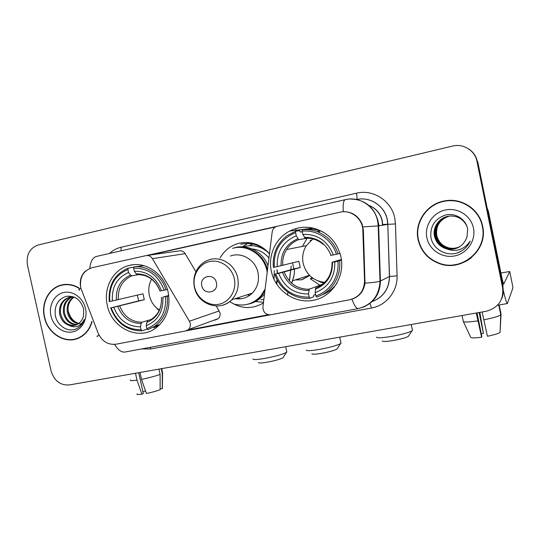<?xml version="1.0" encoding="UTF-8"?>
<svg xmlns="http://www.w3.org/2000/svg" width="540" height="540" viewBox="0 0 540 540"><rect width="100%" height="100%" fill="white"/><g stroke="black" fill="none" stroke-linecap="round" stroke-linejoin="round"><path stroke-width="0.81" d="M213.705 320.281L215.744 319.896L218.295 318.6C219.834 317.068 220.401 315.171 219.989 312.896L216.29 306.011M190.228 323.359C190.681 325.843 190.08 327.908 188.426 329.569L185.672 330.966L116.059 344.203C107.946 345.06 101.972 341.361 98.138 333.119L80.784 287.948C79.4 277.533 83.133 270.797 91.982 267.725L146.158 255.596C148.763 255.238 150.849 256.257 152.415 258.647L189.392 321.219L190.228 323.359M271.357 271.343C275.279 290.405 294.705 304.013 313.328 300.328C331.999 296.926 345.222 276.568 340.963 256.939C336.832 241.151 327.105 231.444 311.789 227.806C304.034 226.456 296.683 227.529 289.75 231.039C275.596 238.133 267.786 255.528 271.357 271.343M320.409 281.684L321.773 282.596M107.291 305.303C111.564 328.104 138.55 341.145 155.756 328.084C166.61 319.511 170.768 307.719 168.224 292.687C164.579 274.165 145.901 261.09 129.688 265.322C113.488 268.745 103.073 287.705 107.291 305.303M263.824 299.639L260.807 299.687M291.472 282.994C293.605 278.707 294.59 274.111 294.428 269.21M277.128 269.811L277.587 273.341M277.425 280.267L276.683 284.216M263.405 302.994C252.045 309.474 240.82 308.995 229.743 301.543M255.515 301.556L263.493 302.285M289.494 281.036L290.682 270.284L289.332 280.854M340.065 212.179L277.276 226.233C274.401 227.05 272.7 228.987 272.167 232.052L262.919 306.97C263.088 312.262 265.714 314.867 270.79 314.779L349.711 299.768C359.188 297.223 364.136 290.918 364.547 280.847L362.826 230.31C362.745 218.707 350.966 209.392 340.065 212.179M220.104 257.931C224.471 250.331 230.796 245.444 239.085 243.263C250.803 240.901 260.942 244.364 269.5 253.658M249.298 242.656L248.326 243.101M247.556 243.486L242.568 246.794M249.007 245.693L253.058 244.08M195.932 271.762L185.166 253.658C183.722 251.465 181.791 250.533 179.375 250.871L146.698 255.521M295.92 229.156L295.772 230.276M291.215 266.072L290.75 269.764M287.888 292.214L287.516 295.124M378.999 225.781L378.378 222.885M78.955 287.928C73.352 284.621 67.588 283.628 61.668 284.951C48.992 287.678 40.939 302.92 44.374 317.142C47.669 333.855 65.711 344.743 79.231 337.838C85.603 334.658 89.876 329.306 92.05 321.766M74.959 339.039L77.375 338.614M418.082 239.612C420.903 251.329 428.031 259.342 439.459 263.642C461.93 272.349 488.403 249.993 482.639 226.22C479.567 209.331 461.518 197.451 444.656 200.894C426.776 203.776 414.146 222.5 418.082 239.612M453.884 264.829C460.343 264.154 466.148 261.806 471.292 257.796M80.413 285.62L80.386 285.424C79.772 279.558 81.499 274.745 85.577 270.979M341.179 211.964L343.291 211.694C352.033 211.633 358.297 215.777 362.097 224.12L363.38 230.202L365.006 283.163C363.731 291.283 359.37 296.635 351.918 299.214L351.574 299.309M501.572 299.012C503.219 295.232 503.651 291.317 502.862 287.267L477.346 161.541C476.165 156.188 473.303 151.997 468.761 148.979M270.034 314.874L186.361 330.791M146.502 255.542L276.743 226.382M268.259 314.739L187.839 330.048M147.656 255.521L275.569 226.888M343.447 211.748L344.149 211.653M476.935 161.311C474.991 150.512 463.259 143.255 452.513 146.07L38.225 244.978C29.639 248.11 26.055 254.86 27.473 265.221L51.077 370.926C54.189 380.835 60.291 385.506 69.397 384.946L486.196 311.256C498.312 307.894 503.78 300.071 502.612 287.8L476.935 161.311L477.346 161.541L502.862 287.267L502.612 287.8M450.394 200.353L445.25 200.88C440.633 201.737 436.394 203.465 432.52 206.078M64.105 284.519L61.749 285.228M502.862 287.267L503.111 286.74L477.745 161.764L477.346 161.541M66.569 284.364L64.179 284.796M79.076 288.326C73.46 284.931 67.669 283.898 61.709 285.235C49.174 287.955 41.216 303.021 44.617 317.095C47.878 333.625 65.718 344.399 79.097 337.581C85.516 334.382 89.782 328.968 91.888 321.347M81.965 324.074C75.168 323.325 70.666 319.201 68.465 311.708M78.455 323.663C72.657 322.637 68.938 318.762 67.304 312.046C66.494 305.39 68.614 300.368 73.676 296.973M78.88 323.345C73.339 322.124 69.788 318.283 68.249 311.816C67.446 305.444 69.41 300.53 74.135 297.068M76.68 324.689C69.903 324.601 65.502 320.693 63.484 312.95C62.654 305.296 65.387 299.943 71.692 296.899M77.132 324.466C70.592 324.122 66.359 320.207 64.449 312.721C63.612 305.323 66.197 300.044 72.184 296.885M68.411 325.107C71.111 325.964 73.73 325.883 76.282 324.864C80.075 323.17 82.499 320.085 83.552 315.61L83.619 308.914C80.663 299.612 74.824 295.427 66.096 296.345C58.057 299.214 54.439 305.377 55.235 314.84C56.707 325.357 67.297 332.458 75.708 329.076L75.843 329.022C79.886 327.193 82.728 324 84.355 319.451C80.561 326.673 75.249 328.556 68.411 325.107C63.774 323.217 60.838 319.471 59.609 313.868C58.772 305.647 61.85 300.139 68.857 297.358L74 297.014M75.263 325.228C67.824 326.018 62.93 322.151 60.581 313.639C59.744 305.431 62.822 299.936 69.815 297.162L70.234 297.047M50.935 315.779C53.197 326.255 63.227 333.821 72.475 331.918C81.756 330.17 87.939 319.235 85.516 308.603C83.234 297.952 72.941 290.399 63.72 292.484C54.459 294.422 48.533 305.336 50.935 315.779M77.281 338.344L79.637 337.642M145.517 390.953L142.911 391.79M135.5 373.262L137.005 380.133L141.899 394.227L143.296 393.545L138.719 372.688M130.444 379.904C129.62 380.801 131.807 380.876 137.005 380.133M141.507 379.35C149.135 377.818 155.331 376.164 160.103 374.396L160.137 389.691C156.533 391.075 151.949 392.337 146.387 393.471L141.507 379.35L139.995 372.465M158.942 369.117L160.103 374.396M160.137 388.982L162.284 388.618L162.257 373.417L161.224 368.712M162.257 373.417L162.5 372.425M137.093 393.795C136.499 394.551 138.098 394.7 141.899 394.227M162.284 388.618L162.392 387.835M473.837 209.885C467.235 203.654 459.385 200.59 450.272 200.691M482.301 226.287C479.264 209.608 461.464 197.856 444.798 201.211C427.059 204.019 414.504 222.581 418.406 239.544C421.214 251.174 428.294 259.112 439.648 263.358C461.882 271.897 487.991 249.777 482.301 226.287M459.803 246.679C456.3 248.366 452.695 248.832 448.99 248.076C442.321 246.355 438.143 242.129 436.455 235.406C435.51 225.734 439.742 219.314 449.159 216.135M459.898 246.618C456.428 248.258 452.864 248.71 449.213 247.961C442.557 246.247 438.386 242.035 436.705 235.319C435.753 225.727 439.938 219.328 449.267 216.122M459.419 246.922C455.787 248.785 452.014 249.325 448.106 248.535C441.376 246.794 437.157 242.534 435.456 235.744C434.511 225.781 438.932 219.26 448.713 216.203M459.513 246.861C455.915 248.677 452.183 249.197 448.328 248.42C441.612 246.685 437.407 242.433 435.713 235.656C434.761 225.767 439.135 219.274 448.821 216.182M446.263 248.771L447.208 248.994C456.867 250.121 463.462 246.159 466.985 237.114L467.667 229.223C466.175 219.348 455.517 212.652 445.736 214.981C435.085 218.592 430.124 225.896 430.859 236.905C432.479 249.102 446.411 257 458.089 252.7C463.685 250.439 467.721 246.571 470.198 241.117C464.015 249.845 456.037 252.403 446.263 248.771C439.952 246.767 436.01 242.541 434.444 236.088C432.432 226.584 440.127 216.371 450.367 216.027C458.035 215.926 463.556 219.362 466.938 226.328M459.115 247.091C455.389 249.102 451.494 249.696 447.431 248.879C440.654 247.131 436.408 242.838 434.7 236C433.762 225.808 438.318 219.226 448.376 216.257M426.884 237.782C429.3 249.966 442.226 258.478 454.68 255.933C467.168 253.564 476.091 240.509 473.472 228.116C471.035 215.69 457.711 207.205 445.277 210.006C432.803 212.632 424.292 225.646 426.884 237.782M470.975 257.614C478.042 251.863 482.099 244.485 483.151 235.481M462.071 250.675L457.461 252.902M283.419 357.075L282.94 357.824C279.909 359.35 274.59 360.821 266.983 362.232C261.374 363.15 258.512 363.251 258.41 362.536M252.875 358.945C252.956 359.89 256.838 359.728 264.519 358.465C274.961 356.508 282.238 354.517 286.349 352.492L286.862 352.134L286.7 351.385M151.585 279.153C148.905 284.155 148.156 289.562 149.337 295.367C150.836 301.698 154.17 306.605 159.354 310.095M168.777 295.839L165.591 296.602C166.428 312.579 160.184 323.257 146.853 328.637L146.212 325.688C157.957 320.807 163.512 311.297 162.878 297.162L168.723 295.475M147.224 329.11L141.959 330.838L141.095 329.751C126.799 329.731 116.816 322.414 111.166 307.793L113.771 307.26C118.881 320.18 127.778 326.693 140.454 326.815L141.149 323.5L141.973 322.252L151.315 319.39M127.899 269.5L128.223 268.117C114.494 274.07 108.175 285.228 109.269 301.583L109.775 301.496C108.776 285.883 114.818 275.218 127.899 269.5L128.547 272.457C116.998 277.614 111.605 287.111 112.381 300.949L143.006 293.8L144.302 299.72L113.771 307.26M111.166 307.793L138.652 300.881L137.383 295.13M143.978 265.687L133.961 266.854L133.643 268.238C148.108 267.894 158.294 275.197 164.194 290.156L165.929 289.778C161.561 275.292 147.346 265.207 133.961 266.854M153.779 327.719L158.942 325.472M165.929 289.778L167.366 289.433M146.853 328.637L147.71 329.724L154.845 326.234C164.255 319.14 168.419 309.137 167.333 296.217M110.66 307.868C116.539 323.204 126.974 330.858 141.959 330.838M164.194 290.156L161.474 290.723C156.161 277.533 147.103 271.026 134.291 271.202L133.643 268.238M162.878 297.162L165.591 296.602M140.454 326.815L141.095 329.751M134.291 271.202L136.276 273.875L137.531 274.624M137.464 274.631C147.933 274.658 155.446 280.098 160.002 290.966L161.474 290.723M147.697 321.125L146.887 322.373L146.212 325.688M155.898 307.328L159.05 310.73M128.223 268.117L133.886 267.178M112.381 300.949L109.775 301.496M138.618 274.59L131.814 275.859L130.552 275.117L128.547 272.457M138.652 300.881L144.302 299.72M408.807 335.651L408.287 336.434C405.587 337.81 400.586 339.174 393.289 340.504C386.249 341.638 382.583 341.779 382.293 340.922M376.495 337.088C376.812 338.216 381.787 337.993 391.433 336.42C401.456 334.577 408.301 332.735 411.959 330.899L412.499 330.514L412.331 329.717M312.869 238.93L306.322 245.66C302.974 251.134 301.928 257.067 303.176 263.453C306.261 274.664 313.443 280.962 324.722 282.353M341.503 260.213L337.878 261.178C339.694 276.5 329.852 291.728 315.806 295.839L315.137 292.687C328.624 287.28 335.165 276.993 334.766 261.819L332.06 262.251L341.408 259.457M315.502 294.422L313.686 295.178L313.7 296.703L309.879 298.323L309.231 297.115C292.97 297.284 281.792 289.562 275.704 273.962L278.674 273.348C284.189 287.138 294.151 294.01 308.563 293.969L309.17 289.291L322.839 284.033M295.596 232.625L295.691 231.208L286.713 235.886C276.777 243.864 272.336 254.367 273.395 267.388L274.266 267.226C273.483 250.493 280.591 238.964 295.596 232.625L296.264 235.791C283.014 241.495 276.669 251.768 277.243 266.605L298.904 261.279L300.24 267.577L278.674 273.348M307.159 238.255L302.387 246.429M275.704 273.962L293.855 268.893L292.552 262.892M295.691 231.208L299.754 230.675L300.348 232.052L302.279 231.788M317.156 229.25L315.151 229.52M322.826 231.849L320.639 230.972C315.92 229.291 311.108 228.724 306.2 229.257L302.238 229.763L302.15 231.188C316.737 229.379 331.938 239.504 336.427 254.273L338.108 253.908C334.368 243.027 327.294 235.562 316.892 231.505C312.1 229.804 307.213 229.216 302.238 229.763M321.611 294.968C327.821 292.694 332.91 288.826 336.872 283.365M338.108 253.908L340.045 253.388M315.806 295.839L316.447 297.054C331.182 292.829 341.523 276.851 339.552 260.807M274.826 274.111C279.356 289.177 294.638 299.849 309.879 298.323M336.427 254.273L333.322 254.921C327.571 240.827 317.405 233.975 302.819 234.353L302.15 231.188M334.766 261.819L337.878 261.178M308.563 293.969L309.231 297.115M302.819 234.353L305.201 238.248C311.918 237.863 317.925 239.922 323.224 244.411M330.622 255.407L333.322 254.921M332.06 262.285C332.208 274.793 326.761 283.365 315.704 288.002L315.137 292.687M277.243 266.605L274.266 267.226M307.523 238.194L298.661 239.666L296.264 235.791M319.43 232.544L319.295 231.903M293.855 268.893L300.24 267.577M319.444 281.414L320.396 282.069M333.605 288.124L332.788 288.077M313.011 278.309L310.298 278.741L312.188 277.715M323.818 283.203L317.932 280.901M337.487 348.314L336.987 349.083C334.105 350.555 328.934 351.972 321.469 353.349C315.266 354.355 312.079 354.47 311.904 353.687M306.268 349.994C306.437 351.02 310.77 350.838 319.255 349.448C329.501 347.544 336.582 345.62 340.497 343.67L341.024 343.298L340.862 342.515M216.412 282.717C214.556 272.491 199.24 275.738 201.798 285.741C203.6 295.893 218.929 292.801 216.412 282.717M235.103 298.681C241.704 299.639 247.442 297.783 252.315 293.125C257.553 287.496 259.457 280.706 258.012 272.74C255.609 260.003 241.67 251.647 230.472 256.041M267.199 272.275L266.922 270.769C263.885 254.833 247.01 243.938 232.632 248.353M267.502 269.811C264.29 255.245 249.466 244.985 235.892 247.671M268.157 252.437C260.894 246.328 252.862 244.364 244.067 246.537M291.769 283.257L293.969 275.569M247.151 294.793L249.804 295.265M236.729 298.154L241.103 298.769M250.148 303.466C254.583 301.954 258.37 299.39 261.522 295.772L264.911 290.837M233.51 303.925C244.094 306.734 253.172 304.108 260.746 296.041L265.127 289.069M276.946 269.858L277.337 273.409M277.074 279.605L276.264 283.554M263.885 294.523L264.506 294.098M274.023 279.382L274.293 270.567M268.954 258.073C264.499 252.646 258.93 249.615 252.261 248.974M251.755 243.047L243.979 243.803M240.793 244.276C251.809 242.001 261.367 245.194 269.474 253.861M503.226 290.101C505.264 298.742 506.635 303.217 507.344 303.534L513 287.719L509.72 271.519L503.611 284.344L502.052 278.539L488.43 211.41L487.85 211.538M509.72 271.519L500.924 272.984M487.141 208.049L488.43 211.41M479.142 312.505L483.395 333.335L481.295 333.794M476.273 313.018L481.633 337.223L481.882 336.676L477.023 312.883M481.633 337.223C475.382 338.047 471.751 338.101 470.738 337.392L463.3 321.469L462.085 315.522M463.3 321.469C464.326 322.34 469.179 322.137 477.873 320.861M483.719 319.849C492.683 318.053 498.353 316.426 500.729 314.955L500.06 332.451C498.17 333.659 493.972 334.928 487.458 336.245L482.112 311.985M498.764 305.06L500.769 314.928M500.094 331.648L501.046 314.185L499.176 304.985M483.395 333.335L479.844 312.383M345.708 211.808L346.457 211.761M358.898 295.002L359.559 294.665M364.547 280.847L365.094 280.598M362.826 230.31L363.38 230.216M185.166 253.658L152.415 258.647M219.213 310.939L189.392 321.219M382.57 225.2L382.118 220.88C380.315 213.428 375.928 208.298 368.942 205.477M382.55 224.546L387.889 224.161M109.573 253.449C112.86 250.344 116.66 248.285 120.974 247.273L356.461 193.185C357.109 196.519 357.17 198.612 356.656 199.469M356.461 193.185C373.086 188.946 391.574 200.86 394.794 218.228L395.462 223.931L397.055 275.839C397.757 291.236 386.215 305.539 371.459 308.016L150.755 348.968L141.649 348.941M362.954 226.901L378.202 225.902L387.788 224.357L387.248 219.767C384.676 205.956 370.116 196.364 356.805 199.503C370.156 196.357 384.764 205.936 387.349 219.753L387.896 224.343L395.462 223.931M79.711 290.095C78.199 290.088 78.563 289.4 80.804 288.029M349.826 199.004C364.453 199.24 373.862 206.57 378.047 220.988L378.628 225.841L380.417 281.043C380.045 294.165 373.889 303.028 361.955 307.618M343.291 211.694C342.812 204.059 343.528 200.036 345.431 199.625C359.404 196.06 374.915 206.253 377.629 221.049L378.202 225.902L379.991 281.219L389.428 276.521L387.788 224.357L389.529 276.48L397.055 275.839M351.918 299.214C354.281 305.498 356.4 308.624 358.263 308.59L358.439 308.556M125.267 351.992L124.936 352.053C121.331 352.438 117.889 349.886 114.608 344.405M365.006 283.163C372.695 282.623 377.69 281.975 379.991 281.219C379.168 295.853 371.918 304.978 358.263 308.59L124.936 352.053M97.733 336.346C96.35 336.643 96.795 336.238 99.063 335.144M345.107 199.699L96.883 256.345C92.907 257.236 90.544 261.259 89.789 268.421M372.067 301.631C383.292 297.223 389.084 288.853 389.428 276.521L389.529 276.48C389.225 288.799 383.447 297.162 372.209 301.583M150.275 347.335L150.755 348.968M369.981 303.413L371.459 308.016M120.974 247.273L121.183 250.796M358.439 199.213L358.486 199.982M119.651 305.93C124.031 316.568 131.47 322.009 141.973 322.252M160.076 290.972C155.358 279.565 147.427 273.861 136.276 273.875M146.887 322.373C157.052 317.993 161.919 309.663 161.474 297.385M117.74 306.376C122.303 317.581 130.106 323.291 141.149 323.5M130.552 275.117C120.535 279.707 115.81 288.029 116.357 300.085M131.814 275.859C122.31 280.26 117.794 288.191 118.274 299.653M284.182 272.093C288.913 283.439 297.236 289.177 309.17 289.291M331.02 255.359C325.904 243.169 317.014 237.168 304.331 237.35M315.286 289.251C326.957 284.411 332.681 275.4 332.458 262.224M282.528 272.491C287.456 284.445 296.19 290.459 308.738 290.54M297.79 238.768C286.308 243.844 280.739 252.841 281.097 265.761M298.674 239.666C293.591 241.61 289.562 244.897 286.591 249.534C283.628 254.36 282.353 259.639 282.757 265.383M310.318 278.768L319.889 285.167M333.632 287.24L334.361 287.159M302.069 279.68L309.697 275.542L301.354 279.835L295.198 279.95M310.507 288.779L307.82 289.325M234.313 278.762C231.917 267.199 220.279 259.126 209.682 261.522C199.044 263.75 192.051 275.684 194.576 286.99C196.951 298.33 208.265 306.43 218.889 304.256C229.547 302.245 236.871 290.291 234.313 278.762M221.751 305.417C225.558 304.493 228.879 302.609 231.714 299.774C237.269 293.767 239.267 286.504 237.715 277.972C235.13 264.337 220.293 255.373 208.413 260.057C204.262 261.596 200.853 264.195 198.187 267.84C194.306 273.571 193.03 279.95 194.359 286.969M248.09 304.142C254.846 302.819 260.334 299.309 264.566 293.612M268.002 265.795C262.987 251.606 246.915 243.405 233.753 248.063M487.735 210.971L488.261 210.863M218.295 318.6L188.426 329.569M244.391 242.494L239.085 243.263M133.542 264.701L129.688 265.322M313.139 228.089L289.75 231.039M439.83 263.419L439.459 263.642M368.854 205.403C375.975 208.184 380.45 213.334 382.286 220.853L382.745 225.173M445.25 200.88L444.656 200.894M64.064 284.519L61.668 284.951M69.815 297.162L68.857 297.358M80.575 337.142L79.097 337.581M162.655 373.147L161.669 368.631M162.385 388.55L162.56 373.214M282.94 357.824L286.349 352.492M285.701 346.707L286.862 352.134M159.806 324.614L154.845 326.234M161.413 297.392C161.919 307.078 158.605 314.381 151.463 319.295M408.287 336.434L411.959 330.899M411.257 324.506L412.499 330.514M320.639 230.972L316.892 231.505M306.322 245.66L286.591 249.534C289.555 244.897 293.578 241.61 298.661 239.666M310.034 240.428L311.114 240.232M295.4 279.882L301.415 279.821M336.987 349.083L340.497 343.67M329.906 290.5L330.176 291.776M339.728 337.156L341.024 343.298M261.522 295.772L260.746 296.041M252.315 293.125L231.714 299.774C220.07 312.35 197.417 304.398 194.366 287.024M292.721 280.753L309.467 275.306M507.344 303.534L497.489 305.289M500.56 320.125L500.729 314.955"/></g></svg>
